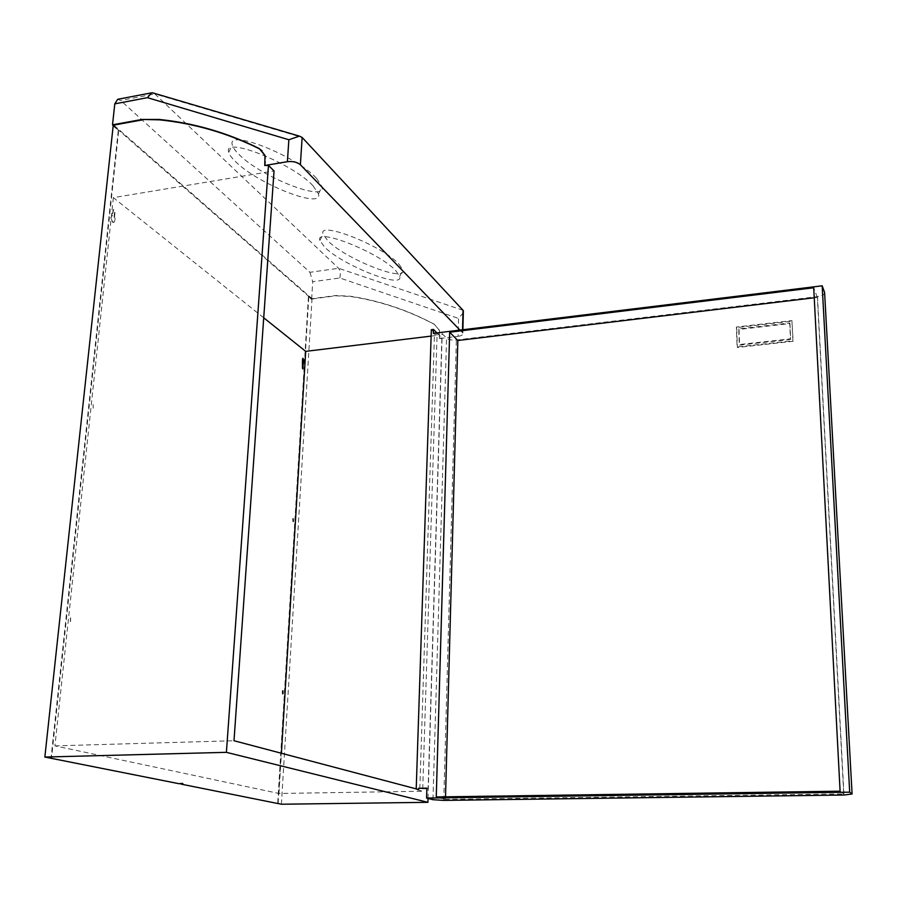 <?xml version="1.0" encoding="UTF-8"?>
<svg xmlns="http://www.w3.org/2000/svg" width="897" height="897" viewBox="0 0 897 897"><rect width="100%" height="100%" fill="white"/><g stroke="black" fill="none" stroke-linecap="round" stroke-linejoin="round"><path stroke-width="0.67" stroke-dasharray="4.49 3.36" d="M302.255 363.397L302.211 368.757L302.894 368.869M282.633 690.881L282.69 693.762M293.061 518.758L293.263 521.482M114.513 216.984L115.051 211.894L113.751 209.416L112.147 215.549L113.302 209.483L114.614 211.961L114.076 217.052C115.141 219.821 114.951 221.626 113.504 222.467L112.495 222.142C110.499 219.35 110.376 217.152 112.125 215.56L112.574 215.482C110.824 217.085 110.948 219.272 112.932 222.064L113.953 222.389C115.399 221.559 115.59 219.754 114.513 216.984L114.076 217.052M70.459 617.898L70.392 621.643L70.459 617.898M70.549 621.587L70.628 617.831L70.549 621.587M93.109 404.704L93.176 408.191L93.109 404.704M93.21 408.045L93.131 404.558L93.21 408.045M316.596 178.447L322.034 186.666C327.057 202.969 261.307 177.27 239.095 154.553C235.227 150.774 232.973 147.601 232.357 145.045C225.932 128.058 296.279 155.719 316.596 178.447M312.997 185.746L318.48 193.864C323.626 209.954 257.865 184.143 235.541 161.628C231.639 157.872 229.374 154.744 228.735 152.221C222.187 135.447 292.545 163.22 312.997 185.746M398.997 264.2L402.809 269.952C407.036 283.306 345.693 259.233 327.753 240.744L323.021 234.061C317.605 220.169 382.66 245.778 398.997 264.2M395.857 270.748L399.692 276.444C404.02 289.619 342.665 265.445 324.636 247.112L319.859 240.508C314.342 226.795 379.42 252.506 395.857 270.748M431.121 336.106L437.063 335.377L422.655 791.232L416.197 789.528L418.54 789.495M431.334 329.704L437.063 335.377M428.015 798.453L442.053 337.978L436.951 332.91M442.053 337.978L439.384 338.304L439.474 330.331L434.451 324.445C407.81 310.261 379.823 300.943 350.492 296.481L336.14 295.786L311.674 299.015L113.695 125.86M463.323 312.75L458.558 318.446L458.075 336.33L439.642 338.561M458.075 336.33C461.72 335.77 463.289 334.716 462.796 333.168L459.937 330.096M263.718 317.807L113.358 197.654L274.045 170.923M113.358 197.654L54.93 745.867L278.967 793.475L422.655 791.232M54.93 745.867L233.994 740.731M278.967 793.475L281.4 753.256M824.601 292.444C824.803 294.44 822.426 295.842 817.481 296.627L456.349 339.997C451.92 340.344 448.668 339.716 446.583 338.102L432.971 799.709M791.928 320.599L792.881 340.737L737.076 346.948L736.392 327.024L791.928 320.599L793.127 341.297L737.379 347.498L736.684 327.584L792.174 321.171M419.83 788.62L434.451 334.458L433.341 333.348M302.782 358.374L301.885 363.442M439.384 338.304L439.216 330.062L434.193 324.176C407.541 310.003 379.543 300.674 350.2 296.212L335.848 295.517L312.033 298.667L311.988 299.441L308.803 296.66L278.115 803.488M181.205 783.619L182.876 783.115L179.052 783.193L181.205 783.619M113.672 126.051L118.696 130.435L51.51 758.257M312.324 298.925L113.773 125.109M117.675 99.298L120.635 100.464L154.845 93.95L153.701 93.131M463.043 310.306L338.584 268.281L309.947 272.307L120.635 100.464M309.947 272.307L312.717 281.725L339.84 277.98L458.558 318.446M311.674 299.015L312.717 281.725M339.84 277.98C340.725 273.708 340.311 270.479 338.584 268.281L154.845 93.95L302.143 137.443M265.187 165.934L265.736 158.41L264.985 155.428M265.411 155.843L262.103 150.819M113.235 126.129L118.696 130.435M118.258 130.514L51.017 758.268M281.389 804.228L311.988 299.441M311.618 299.486L308.803 296.66M308.433 296.705L277.711 803.409M416.219 788.878L416.197 789.528M434.451 334.458L442.008 333.538L446.583 338.102M426.882 788.149L428.127 788.485L442.008 333.538M426.871 788.508L428.127 788.485M789.954 323.57L790.694 339.402L739.577 345.11L739.027 329.434L789.954 323.57L789.708 322.998L790.448 338.842L739.285 344.56L738.736 328.874L789.708 322.998M793.127 341.297L792.881 340.737M736.684 327.584L736.392 327.024M739.027 329.434L738.736 328.874M790.694 339.402L790.448 338.842M814.241 297.759L817.358 297.378L843.729 793.89L445.45 799.328L445.517 796.816M445.45 799.328L436.267 796.951M817.358 297.378L813.714 287.769M843.729 793.89L840.097 791.188M817.481 296.627L843.965 795.022M443.768 800.393L456.349 339.997M462.46 332.709L462.527 329.782M318.48 193.864L322.034 186.666M399.692 276.444L402.809 269.952M319.859 240.508L323.021 234.061M228.735 152.221L232.357 145.045M462.796 333.168L462.886 329.737"/><path stroke-width="1.35" d="M303.758 360.123L302.581 368.712L302.513 359.17L302.951 358.284L303.758 360.123L302.782 358.374M282.69 693.762L282.633 690.881M282.947 690.825L282.925 693.818L282.947 690.825M293.274 521.493L293.061 518.758M281.4 753.256L305.709 351.366L431.121 336.106M436.951 332.91L433.464 329.434L431.334 329.704L416.219 788.878M459.937 330.096L300.383 164.745C297.243 162.11 292.915 161.101 287.388 161.707L288.868 139.741L147.444 97.672L114.794 103.861L112.517 124.84L141.973 119.458L159.15 119.436C194.122 123.046 227.468 132.745 259.166 148.498L264.985 155.428L264.761 165.508L287.388 161.707M426.58 798.083L432.971 799.709L443.768 800.393L843.965 795.022L852.083 794.002L824.601 292.444L822.179 285.807L849.683 792.163L426.58 798.083L426.882 788.149L418.574 788.284L418.54 789.495L233.994 740.731L274.045 170.923L268.472 165.384L264.761 165.508M305.709 351.366L263.718 317.807M418.574 788.284L426.871 788.508M277.711 803.409L281.389 804.228L427.903 802.322L226.403 752.336L268.472 165.384M427.903 802.322L428.015 798.453M433.464 329.434L433.341 333.348L822.179 285.807M302.894 368.869L303.377 360.168M277.711 803.499L181.16 784.135L182.831 783.642L179.008 783.709L44.85 757.046L113.302 124.694M226.403 752.336L44.85 757.046M113.695 125.86L112.517 124.84M114.794 103.861L117.675 99.298L151.515 92.84M462.527 329.782L463.043 310.306L302.143 137.443L299.419 136.131L288.868 139.741M153.701 93.131L151.671 92.806L147.444 97.672M463.043 310.306L463.323 312.75M262.103 150.819L259.592 148.924C227.905 133.171 194.571 123.472 159.61 119.85L159.15 119.436M159.61 119.85L141.973 119.458M142.444 119.873L113.773 125.109M436.267 796.951L840.097 791.188L813.714 287.769L449.666 332.215L436.267 796.951M849.683 792.163L852.083 794.002M445.517 796.816L457.829 340.501L449.666 332.215M457.829 340.501L814.241 297.759M302.143 137.443L300.383 164.745M299.419 136.131L152.512 92.783M462.886 329.737L463.368 310.844"/></g></svg>
